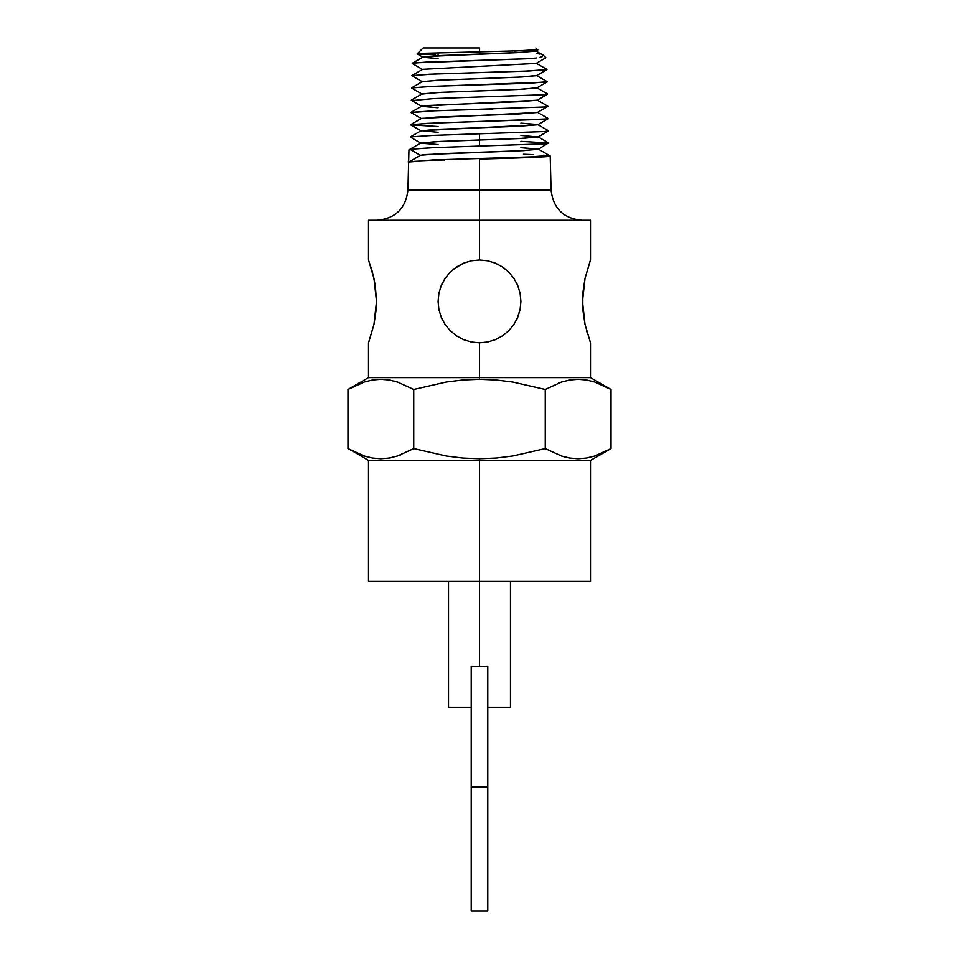 <?xml version="1.0" encoding="UTF-8"?>
<svg xmlns="http://www.w3.org/2000/svg" width="959" height="959" viewBox="0 0 959 959"><rect width="100%" height="100%" fill="white"/><g stroke="black" fill="none" stroke-linecap="round" stroke-linejoin="round"><path stroke-width="1.44" d="M508.773 330.699L502.564 335.806L495.419 339.642L487.663 342.015L479.5 342.831L479.5 379.296L496.259 380.004L512.873 382.054L545.251 389.462L561.53 382.03L569.814 379.992L578.193 379.296L586.536 380.004L594.772 382.042L611.015 389.462L590.492 377.618L479.5 377.618L590.492 377.618L590.492 342.831L585.026 324.466L582.473 301.414L585.026 278.338L590.492 259.997L590.492 220.234L479.5 220.234L479.5 259.997L487.663 260.812L495.455 263.198L502.588 267.022L508.821 272.164L513.904 278.362L517.74 285.506L520.102 293.262L520.917 301.414L520.102 309.565L517.728 317.345L513.892 324.49L508.785 330.699L502.564 335.806L495.419 339.642L487.747 342.003M543.633 155.142L550.202 155.993C551.149 157.012 517.285 158.043 479.5 159.062L479.5 220.234L368.508 220.234L368.508 259.997L372.452 272.152L375.305 285.494L376.527 301.414L376.204 309.541M368.508 259.997L373.974 278.362L376.527 301.414L373.974 324.49L368.508 342.831L368.508 377.618L479.5 377.618L479.5 342.831L471.372 342.027L463.557 339.642L456.388 335.782M438.91 309.625L438.083 301.414L438.898 293.274L441.284 285.458L445.096 278.35L450.227 272.116L456.448 267.01L463.569 263.186L471.384 260.8L479.5 259.997L487.628 260.8L495.431 263.186L502.588 267.022L508.821 272.164L513.904 278.362L517.74 285.506L520.102 293.262L520.917 301.414L520.102 309.589L516.853 319.311M586.452 458.078L594.736 456.04L611.015 448.608L611.015 389.462L611.015 448.608L594.736 456.04L586.452 458.078L578.073 458.774L569.73 458.066L561.495 456.028L545.251 448.608L512.873 456.004L496.259 458.066L479.5 458.774L479.5 666.481L471.217 666.193L479.5 666.481L471.217 666.193L471.217 911.05L487.783 911.05L487.783 786.8L471.217 786.8L471.217 911.05M578.073 458.774L569.73 458.066L561.495 456.028L545.251 448.608L512.873 456.004L496.259 458.066L479.5 458.774L479.5 460.452L368.508 460.452L590.492 460.452L479.5 460.452L479.5 581.382L590.492 581.382L368.508 581.382L479.5 581.382L479.5 666.481L487.783 666.193L479.584 666.481M605.956 451.353L608.438 450.047M596.858 455.309L599.938 454.122M569.874 458.09L573.206 458.534M578.133 458.774L586.536 458.066M561.722 456.1L564.647 456.952M560.727 382.293L558.677 383.025M586.5 379.992L583.228 379.548M578.133 379.296L569.73 380.004L561.495 382.042M602.923 385.254L611.015 389.462L602.911 385.242M590.492 342.831L585.026 324.466L582.796 309.565L582.796 293.262L585.014 278.386M585.026 278.338L590.193 260.812M586.728 331.299L587.687 334.583M514.611 51.079L536.776 49.688M479.5 47.95L479.5 51.858L479.5 47.95L423.171 47.95L479.5 47.95M418.4 54.088L435.542 54.819L417.141 53.848L421.792 53.356L533.3 50.419M417.141 53.848L418.28 53.596L417.141 53.848L423.171 47.95M590.492 220.234L479.5 220.234L479.5 190.218L407.923 190.218L551.077 190.218L550.202 155.993L543.058 156.88M523.446 154.231L533.384 154.615M453.619 269.083L463.569 263.186L471.384 260.8L479.5 259.997L479.5 220.234L368.508 220.234M450.179 272.164L456.448 267.01M445.132 324.526L441.272 317.333L438.886 309.541L438.083 301.414L438.898 293.274L441.284 285.458L445.635 277.559M449.447 272.907L450.119 272.224M441.296 285.422L441.991 283.864M487.663 342.015L479.5 342.831L471.372 342.027L463.557 339.642L456.412 335.794L450.203 330.687L445.072 324.442L441.272 317.333L438.886 309.541L438.083 301.414L438.922 293.13M442.171 319.359L441.32 317.453M456.412 335.794L450.035 330.519M445.875 325.592L445.168 324.574M479.5 146.224L479.5 133.948L479.5 146.224M487.783 707.286L510.476 707.286L487.783 707.286M448.524 707.286L471.217 707.286L448.524 707.286L448.524 581.382M504.806 268.628L502.684 267.093M513.856 324.538L513.425 325.161M516.649 319.719L517.68 317.465M505.249 333.852L502.672 335.734M509.673 329.788L508.845 330.627M520.09 293.178L520.917 301.414M513.317 277.511L513.916 278.374M516.613 283.025L517.68 285.374M493.274 158.679L479.5 159.062L479.5 190.218L551.077 190.218C553.271 208.511 563.544 218.52 581.885 220.234M408.642 162.131L409.661 161.795L408.642 162.131L408.954 149.856L409.949 149.28L408.954 149.856L408.642 162.131C405.981 161.663 417.8 160.98 444.113 160.081L412.658 161.472M536.345 57.948L531.861 58.571L536.345 57.948M542.207 56.713L539.821 57.336L542.207 56.713M543.501 55.442L542.398 54.807M536.668 53.488L540.097 54.148M445.096 278.35L450.227 272.116M372.272 271.529L371.349 268.364M380.927 379.296L389.27 380.004L397.506 382.042L413.749 389.462L446.367 382.018L462.873 379.992L479.5 379.296L479.5 377.618L368.508 377.618L347.985 389.462L364.264 382.03L372.548 379.992L380.927 379.296L389.27 380.004L397.506 382.042L413.749 389.462L446.367 382.018L462.873 379.992L479.5 379.296L496.259 380.004L512.873 382.054L545.251 389.462L561.53 382.03L569.814 379.992L578.193 379.296M353.044 386.717L350.67 387.963M362.142 382.761L359.062 383.948M389.114 379.98L385.794 379.536M380.867 379.296L372.464 380.004M397.278 381.97L394.353 381.107M380.807 458.774L389.186 458.078L397.47 456.04L413.749 448.608L446.367 456.052L462.873 458.078L479.5 458.774L462.873 458.078L446.367 456.052L413.749 448.608L413.749 389.462L413.749 448.608L397.47 456.04L389.186 458.078L380.807 458.774L372.464 458.066L364.228 456.028L347.985 448.608L347.985 389.462L364.264 382.03L372.548 379.992M380.867 458.774L389.27 458.066L397.506 456.028M347.985 389.462L347.985 448.608L352.421 451.03M545.251 448.608L545.251 389.462L545.251 448.608M398.273 455.765L400.323 455.046M372.5 458.066L375.772 458.51M352.732 451.186L368.508 460.452L368.508 581.382M471.217 666.193L471.217 786.8L487.783 786.8L487.783 666.193L487.783 911.05M450.203 330.687L445.072 324.442M517.728 317.345L513.892 324.49L508.785 330.699M368.807 342.015L373.974 324.49L376.204 309.565M546.246 155.334L550.202 155.993M538.263 157.144L526.155 157.66M518.747 157.911L503.079 158.403M408.726 162.035L432.509 159.937L531.094 156.868L549.123 155.334L538.323 149.089L520.917 147.65L538.323 149.316L519.31 150.815L424.765 154.579L420.414 155.334L409.949 161.376L420.414 155.334M520.917 141.333L548.812 143.059L544.82 143.826L432.773 147.662L410.032 149.196L420.366 155.31L409.949 149.292L433.936 147.614M422.727 69.539L412.238 63.486L414.48 62.862L531.849 58.571L426.024 62.107L412.238 63.282L423.039 57.037L441.931 55.502L521.684 52.433L535.793 50.899L543.106 55.131M536.117 63.174L546.918 69.42L529.596 70.954L434.127 74.023L411.926 75.557L422.727 69.312L536.117 63.402L422.727 69.312M547.229 81.695L529.776 83.229L433.9 86.298L411.615 87.832L422.404 81.587L441.524 80.053L522.128 76.984L536.441 75.449L547.241 81.695M411.291 100.108L422.092 93.862L441.272 92.328L522.367 89.259L536.74 87.725L547.541 93.97L543.669 94.737L433.648 98.573L412.298 100.551M537.064 100L547.865 106.233L543.969 107L433.456 110.836L410.979 112.371L421.78 106.125L537.064 100.227L517.824 101.762L424.873 105.598L421.78 106.365L438.083 107.756M537.376 112.263L548.188 118.508L544.244 119.276L433.204 123.112L410.668 124.646L438.083 126.552L410.656 124.838L427.019 123.363L547.253 118.94M520.917 123.124L537.699 124.538L548.5 130.784L544.556 131.551L432.977 135.387L410.344 136.921L421.145 130.676L537.699 124.766L518.244 126.3L435.818 129.369L421.145 130.904L410.656 124.838M538.323 149.089L523.47 150.623L440.145 153.692L420.51 155.226L409.625 161.556M520.917 135.387L538.011 137.041L518.507 138.576L435.626 141.644L420.833 143.179L438.083 144.605L420.833 142.951L440.409 141.417L523.254 138.348L538.023 136.813L548.824 143.059M438.083 132.318L421.145 130.676M410.656 124.646L421.457 118.401L537.388 112.491L518.028 114.025L436.081 117.094L421.457 118.628L410.979 112.563L434.667 110.788L492.77 109.026M537.807 49.976L535.793 51.139L516.901 52.673L426.048 56.509L423.039 57.276L438.083 58.619L423.039 57.037M421.792 53.356L479.5 51.858M537.843 49.94L536.668 50.18L537.843 49.94L535.829 47.95M536.441 75.677L517.38 77.211L436.753 80.28L422.416 81.815L411.926 75.749L429.356 74.215L524.813 71.146L546.918 69.611L536.441 75.677M547.229 81.887L536.74 87.952L517.572 89.487L436.501 92.555L422.092 94.09L411.603 88.024L427.954 86.538L546.534 82.09M547.397 143.562L538.323 149.316M420.833 143.179L410.344 137.113L411.867 136.598M611.015 448.608L590.492 460.452L590.492 581.382M408.954 149.856L407.923 190.218C405.729 208.511 395.456 218.52 377.115 220.234M438.083 52.781L438.083 55.694M510.476 707.286L510.476 581.382M543.441 55.37L545.851 57.72M550.118 155.897L549.135 155.334M410.032 149.196L420.833 142.951M545.827 57.792L536.117 63.414M417.177 53.884L423.039 57.276M537.064 100.227L547.553 94.162M421.78 106.365L411.291 100.299M537.388 112.491L547.865 106.437M537.699 124.766L548.176 118.7M538.011 137.041L548.5 130.975"/></g></svg>
